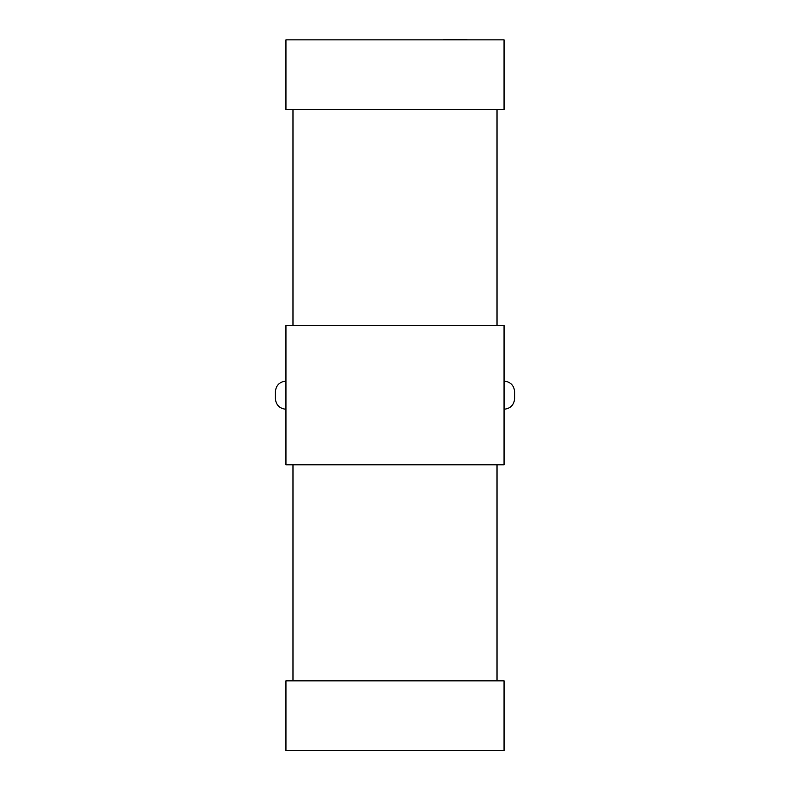 <?xml version="1.0" encoding="UTF-8"?>
<svg xmlns="http://www.w3.org/2000/svg" width="790" height="790" viewBox="0 0 790 790"><rect width="100%" height="100%" fill="white"/><g stroke="black" fill="none" stroke-linecap="round" stroke-linejoin="round"><path stroke-width="1.19" d="M285.941 325.529L285.941 464.816L504.06 464.816L504.06 325.529L285.941 325.529M285.941 680.852L285.941 750.5L504.06 750.5L504.06 680.852L285.941 680.852M292.971 464.816L292.971 680.852M497.029 464.816L497.029 680.852M292.971 109.494L292.971 325.529M497.029 109.494L497.029 325.529M285.941 39.855L285.941 109.494L504.06 109.494L504.06 39.855L285.941 39.855M275.384 398.693C276.056 405.063 279.571 408.578 285.941 409.25C279.571 408.578 276.056 405.063 275.384 398.693L275.384 391.662C276.056 385.293 279.571 381.777 285.941 381.106C279.571 381.777 276.056 385.293 275.384 391.662M514.616 391.662C513.944 385.293 510.429 381.777 504.06 381.106C510.429 381.777 513.944 385.293 514.616 391.662L514.616 398.693C513.944 405.063 510.429 408.578 504.06 409.25C510.429 408.578 513.944 405.063 514.616 398.693M322.587 39.855L443.447 39.855M443.447 39.5L451.534 39.855M451.534 39.5L458.111 39.855M458.111 39.5L465.883 39.855M465.883 39.5L467.453 39.855"/></g></svg>
